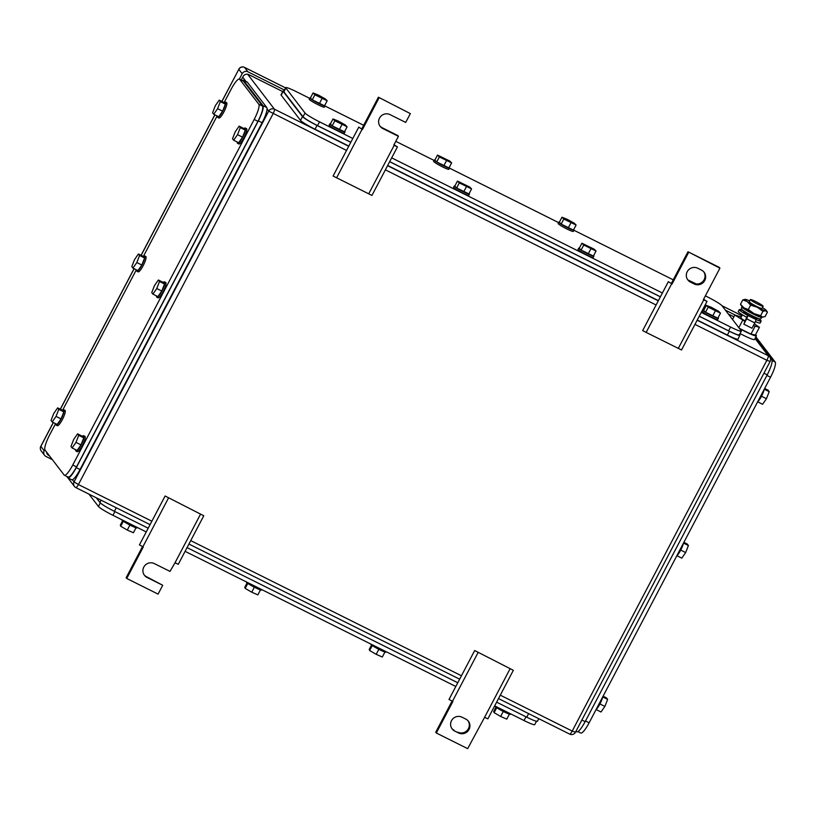 <?xml version="1.0" encoding="UTF-8"?>
<svg xmlns="http://www.w3.org/2000/svg" width="816" height="816" viewBox="0 0 816 816"><rect width="100%" height="100%" fill="white"/><g stroke="black" fill="none" stroke-linecap="round" stroke-linejoin="round"><path stroke-width="1.22" d="M379.868 125.95A7.874 7.67 142.5 0 0 382.163 127.724L397.831 135.548L398.422 136.313L393.791 145.146L397.443 146.88L371.953 195.432L333.091 176.032L358.775 127.112L362.457 129.499L358.775 127.112M333.091 176.032L358.591 127.48M336.58 177.857L362.069 129.305M397.443 146.88L393.995 144.748M368.689 193.892L394.179 145.34M361.865 128.734L378.42 97.206L410.346 113.618L405.705 122.441L390.048 114.617A7.874 7.67 142.5 0 0 380.154 126.347A7.874 7.67 142.5 0 0 382.755 128.5L398.422 136.313M378.42 97.206L410.346 113.618M362.457 129.499L379.012 97.971M165.107 495.995L203.776 515.753L165.107 495.995L139.424 544.915L143.3 546.934L126.745 578.462L126.154 577.697L142.514 546.536M200.512 514.223L175.022 562.775L178.286 564.315L203.776 515.753M144.157 574.913A7.874 7.67 142.5 0 0 146.462 576.688L147.053 577.463A7.874 7.67 142.5 0 1 144.769 565.641A7.874 7.67 142.5 0 1 154.336 563.591L170.003 571.404L175.022 562.775M168.402 498.188L142.912 546.74M164.924 496.363L139.424 544.915M146.462 576.688L162.721 585.276L158.08 594.109L126.745 578.462M147.053 577.463L162.721 585.276M474.688 650.536L513.346 670.303L474.688 650.536L449.004 699.465L452.87 701.485L436.325 733.013L435.734 732.238L452.084 701.077M510.092 668.763L484.602 717.315L487.856 718.855L513.346 670.303M436.325 733.013L467.66 748.649L484.602 717.315M477.972 652.739L452.482 701.291M474.494 650.903L449.004 699.465M458.5 732.941L454.747 731.065A7.874 7.67 142.5 0 1 452.462 719.243A7.874 7.67 142.5 0 1 462.029 717.193L465.783 719.069A7.874 7.67 142.5 0 1 468.068 730.891A7.874 7.67 142.5 0 1 458.5 732.941L454.747 731.065M451.86 728.525A7.874 7.67 142.5 0 0 454.155 730.289M457.909 732.166A7.874 7.67 142.5 0 0 468.078 720.844M671.446 283.274L687.99 251.746L719.324 267.393L719.916 268.158L703.372 299.686L707.013 301.42L681.523 349.972L646.15 332.408L642.671 330.582L668.355 281.653L672.037 284.05L668.355 281.653M642.671 330.582L668.161 282.03M646.15 332.408L671.639 283.856M707.013 301.42L703.576 299.299M678.269 348.442L703.759 299.88M687.99 251.746L719.916 268.158M672.037 284.05L688.582 252.521M697.741 268.229L701.495 270.106A7.874 7.67 142.5 0 1 703.78 281.928A7.874 7.67 142.5 0 1 694.212 283.978L690.458 282.101A7.874 7.67 142.5 0 1 688.174 270.28A7.874 7.67 142.5 0 1 697.741 268.229M687.562 279.562A7.874 7.67 142.5 0 0 689.867 281.326L693.62 283.203A7.874 7.67 142.5 0 0 703.79 271.881M284.468 90.046L247.911 71.798A4.294 4.182 -37.5 0 0 242.168 73.705L239.353 79.07M44.809 449.616L44.197 450.789L40.8 446.291A4.294 4.294 0 0 0 41.198 450.901A4.294 4.182 -37.5 0 1 40.841 446.413L53.366 422.555M735.318 315.119L725.404 310.172M44.197 450.789A4.294 4.182 -37.5 0 0 45.971 456.45L52.336 459.622M241.24 79.999L243.056 76.541A4.294 4.182 -37.5 0 1 248.798 74.633L282.713 91.565M728.362 314.038L733.921 316.812M46.594 452.125A4.294 4.182 -37.5 0 0 48.848 455.491L49.378 455.756M146.237 531.93L112.945 515.314A14.311 1.387 -152.3 0 1 98.44 506.481L88.975 494.139M536.479 721.303L534.735 724.618A14.311 1.387 -152.3 0 1 524.035 720.538L494.669 705.881M185.099 551.33L455.818 686.48M384.928 652.025L382.316 657.013L376.196 654.33L369.648 650.525L372.269 645.527M371.535 644.997L369.22 649.403L369.648 650.525M376.196 654.33L378.828 649.312M370.862 644.069L370.811 644.171A8.588 0.836 27.7 0 0 370.821 644.273A8.588 0.836 27.7 0 0 378.44 649.118A8.588 0.836 27.7 0 0 386.019 652.157L386.233 651.739M260.477 589.897L257.856 594.874L251.736 592.202L245.188 588.397L247.819 583.399M247.075 582.859L244.769 587.275L245.188 588.397M251.736 592.202L254.368 587.183M246.412 581.941L246.361 582.043A8.588 0.836 27.7 0 0 246.361 582.145A8.588 0.836 27.7 0 0 253.99 586.99A8.588 0.836 27.7 0 0 261.559 590.019L261.773 589.611M136.017 527.768L133.406 532.746L127.286 530.074L120.737 526.269L123.359 521.271M122.624 520.73L120.309 525.137L120.737 526.269M127.286 530.074L129.917 525.055M121.951 519.812L121.9 519.904A8.588 0.836 27.7 0 0 121.9 520.016A8.588 0.836 27.7 0 0 129.53 524.851A8.588 0.836 27.7 0 0 137.108 527.891L137.323 527.483M509.388 714.153L506.767 719.141L500.647 716.458L494.108 712.664L496.73 707.666M495.995 707.125L493.68 711.532L494.108 712.664M500.647 716.458L503.288 711.45M495.322 706.197L495.271 706.299A8.588 0.836 27.7 0 0 495.271 706.401A8.588 0.836 27.7 0 0 502.901 711.246A8.588 0.836 27.7 0 0 510.479 714.286L510.694 713.878M148.196 528.217L114.403 511.346C106.672 507.389 101.837 504.451 99.899 502.513L96.268 497.77M537.458 721.262L538.805 718.702M537.316 720.875C537.764 722.068 534.245 720.844 526.748 717.193L496.628 702.158M457.766 682.757L187.048 547.607M755.861 336.916A14.311 2.927 116.5 0 1 756.055 337.09L775.2 362.059A14.311 2.927 116.5 0 1 770.549 377.247L589.132 722.792A14.311 2.927 116.5 0 1 580.768 733.023L577.983 731.636M676.913 555.696L681.788 558.134L685.675 552.575L688.408 545.527L687.276 544.037L683.869 542.344M685.675 552.575L680.717 550.096M688.408 545.527L683.492 543.068A8.588 1.754 -63.5 0 1 676.811 555.788M596.129 709.553L601.015 711.991L604.891 706.432L607.634 699.383L606.492 697.894L603.095 696.201M604.891 706.432L599.944 703.963M607.634 699.383L602.718 696.925A8.588 1.754 -63.5 0 1 596.037 709.645M757.687 401.839L762.572 404.277L766.448 398.718L769.192 391.67L768.05 390.181L764.653 388.487M766.448 398.718L761.491 396.239M769.192 391.67L764.276 389.212M757.595 401.931A8.588 1.754 -63.5 0 0 764.276 389.191M755.269 338.028L771.875 359.683C772.681 361.988 771.13 367.047 767.224 374.86L585.143 721.67C581.002 729.178 578.136 732.533 576.545 731.707M68.156 477.115L64.393 475.238A14.311 2.927 -63.5 0 1 64.168 475.045L45.023 450.075A14.311 2.927 -63.5 0 1 49.664 434.887L55.57 423.647M62.628 410.203L136.343 269.79M143.402 256.346L217.117 115.933M224.176 102.49L231.081 89.342A14.311 2.927 -63.5 0 1 239.445 79.111A14.311 2.927 -63.5 0 1 239.68 79.305L258.825 104.275A14.311 2.927 -63.5 0 1 254.174 119.462L72.757 465.008A14.311 2.927 -63.5 0 1 64.393 475.238M254.174 119.462L257.938 121.339C261.844 113.526 263.395 108.457 262.589 106.151L243.443 81.182L239.445 79.111M257.938 121.339L76.52 466.885L72.757 465.008M67.922 476.921C69.513 477.737 72.379 474.392 76.52 466.885M158.365 280L154.479 285.559L151.745 292.607L152.878 294.097L157.896 296.596L161.772 291.037L164.516 283.988L163.373 282.499L158.365 280L159.497 281.479L164.516 283.988M159.497 281.479L156.764 288.527L152.878 294.097M156.764 288.527L161.772 291.037M163.241 282.438A8.588 1.754 116.5 0 1 164.475 281.867A8.588 1.754 116.5 0 1 164.608 281.979A8.588 1.754 116.5 0 1 162.017 290.71A8.588 1.754 116.5 0 1 156.805 297.228A8.588 1.754 116.5 0 1 156.662 297.116A8.588 1.754 116.5 0 1 156.519 295.912M164.475 281.867L165.719 282.489A8.588 1.754 116.5 0 1 165.862 282.611A8.588 1.754 116.5 0 1 163.271 291.343A8.588 1.754 116.5 0 1 158.049 297.86L156.805 297.228M239.139 126.143L235.263 131.702L232.519 138.751L233.662 140.24L238.67 142.739L242.556 137.18L245.29 130.132L244.157 128.642L239.139 126.143L240.281 127.622L245.29 130.132M240.281 127.622L237.538 134.671L233.662 140.24M237.538 134.671L242.556 137.18M244.025 128.571A8.588 1.754 116.5 0 1 245.249 128.01A8.588 1.754 116.5 0 1 245.381 128.122A8.588 1.754 116.5 0 1 242.791 136.853A8.588 1.754 116.5 0 1 237.578 143.371A8.588 1.754 116.5 0 1 237.436 143.259A8.588 1.754 116.5 0 1 237.293 142.055M245.249 128.01L246.503 128.632A8.588 1.754 116.5 0 1 246.636 128.744A8.588 1.754 116.5 0 1 244.045 137.486A8.588 1.754 116.5 0 1 238.833 143.993L237.578 143.371M219.208 100.144L215.322 105.703L212.588 112.751L213.721 114.24L218.739 116.739L222.615 111.18L225.359 104.132L224.216 102.643L219.208 100.144L220.34 101.623L225.359 104.132M220.34 101.623L217.607 108.671L213.721 114.24M217.607 108.671L222.615 111.18M224.084 102.571A8.588 1.754 116.5 0 1 225.318 102.01A8.588 1.754 116.5 0 1 225.451 102.122A8.588 1.754 116.5 0 1 222.86 110.854A8.588 1.754 116.5 0 1 217.648 117.371A8.588 1.754 116.5 0 1 217.505 117.259A8.588 1.754 116.5 0 1 217.362 116.056M225.318 102.01L226.562 102.632A8.588 1.754 116.5 0 1 226.705 102.755A8.588 1.754 116.5 0 1 224.114 111.486A8.588 1.754 116.5 0 1 218.892 118.004L217.648 117.371M138.424 254L134.548 259.559L131.804 266.608L132.947 268.097L137.955 270.596L141.841 265.037L144.585 257.989L143.443 256.499L138.424 254L139.567 255.479L144.585 257.989M139.567 255.479L136.823 262.538L132.947 268.097M136.823 262.538L141.841 265.037M143.31 256.438A8.588 1.754 116.5 0 1 144.534 255.867A8.588 1.754 116.5 0 1 144.677 255.979A8.588 1.754 116.5 0 1 142.076 264.721A8.588 1.754 116.5 0 1 136.864 271.228A8.588 1.754 116.5 0 1 136.731 271.116A8.588 1.754 116.5 0 1 136.578 269.912M144.534 255.867L145.789 256.489A8.588 1.754 116.5 0 1 145.931 256.612A8.588 1.754 116.5 0 1 143.33 265.343A8.588 1.754 116.5 0 1 138.118 271.861L136.864 271.228M57.65 407.857L53.774 413.416L51.031 420.464L52.173 421.954L57.181 424.453L61.067 418.894L63.801 411.845L62.659 410.356L57.65 407.857L58.793 409.346L63.801 411.845M58.793 409.346L56.049 416.395L52.173 421.954M56.049 416.395L61.067 418.894M62.526 410.295A8.588 1.754 116.5 0 1 63.76 409.724A8.588 1.754 116.5 0 1 63.893 409.836A8.588 1.754 116.5 0 1 61.302 418.577A8.588 1.754 116.5 0 1 56.09 425.095A8.588 1.754 116.5 0 1 55.947 424.973A8.588 1.754 116.5 0 1 55.804 423.769M63.76 409.724L65.015 410.346A8.588 1.754 116.5 0 1 65.147 410.468A8.588 1.754 116.5 0 1 62.557 419.2A8.588 1.754 116.5 0 1 57.344 425.717L56.09 425.095M77.581 433.857L73.705 439.416L70.961 446.464L72.104 447.953L77.122 450.452L80.998 444.893L83.742 437.845L82.6 436.356L77.581 433.857L78.724 435.346L83.742 437.845M78.724 435.346L75.98 442.394L72.104 447.953M75.98 442.394L80.998 444.893M82.467 436.295A8.588 1.754 116.5 0 1 83.691 435.724A8.588 1.754 116.5 0 1 83.834 435.836A8.588 1.754 116.5 0 1 81.243 444.577A8.588 1.754 116.5 0 1 76.021 451.085A8.588 1.754 116.5 0 1 75.888 450.973A8.588 1.754 116.5 0 1 75.735 449.769M83.691 435.724L84.946 436.346A8.588 1.754 116.5 0 1 85.088 436.468A8.588 1.754 116.5 0 1 82.487 445.199A8.588 1.754 116.5 0 1 77.275 451.717L76.021 451.085M66.698 476.391L67.922 477.88L71.675 479.757A14.311 2.927 -63.5 0 0 80.05 469.526L262.13 122.706A14.311 2.927 -63.5 0 0 266.771 107.528L247.432 82.294A14.311 2.927 -63.5 0 0 247.207 82.11L243.443 80.223L242.24 80.498M67.687 477.686C69.278 478.502 72.145 475.157 76.286 467.65L258.366 120.829C262.273 113.016 263.823 107.957 263.017 105.652L243.443 80.223M309.652 98.318L296.432 91.718A14.311 1.387 27.7 0 0 285.733 87.638A14.311 1.387 27.7 0 0 285.865 88.036L305.011 113.006A14.311 1.387 27.7 0 0 319.525 121.839L352.818 138.465M739.327 334.927L741.316 331.143A14.311 1.387 27.7 0 1 730.616 327.063L701.25 312.406M662.398 293.005L391.68 157.855M741.316 331.143A14.311 1.387 27.7 0 0 741.173 330.745L722.027 305.776A14.311 1.387 27.7 0 0 707.523 296.942L705.371 295.871M325.023 105.998L363.671 125.287M395.801 141.331L434.112 160.456M449.473 168.127L558.562 222.584M573.934 230.255L673.251 279.837M730.616 327.063L728.627 330.847C736.124 334.499 739.643 335.723 739.194 334.529M728.627 330.847L699.261 316.19M660.409 296.789L389.691 161.639M350.829 142.239L317.536 125.623L319.525 121.839M305.011 113.006L303.032 116.79C304.97 118.728 309.805 121.666 317.536 125.623M303.032 116.79L283.886 91.82L285.865 88.036M459.296 182.917L471.577 188.894L469.73 187.058L457.45 181.081L454.798 186.13L456.644 187.966L459.296 182.917L457.45 181.081M471.577 188.894L468.925 193.933L456.644 187.966M466.354 186.823L463.702 191.862M469.139 193.535A8.588 0.836 -152.3 0 1 469.231 193.616A8.588 0.836 -152.3 0 1 469.465 194.024A8.588 0.836 -152.3 0 1 462.631 191.372A8.588 0.836 -152.3 0 1 454.492 186.446A8.588 0.836 -152.3 0 1 454.257 186.038A8.588 0.836 -152.3 0 1 454.849 186.028M469.465 194.024L468.802 195.289A8.588 0.836 -152.3 0 1 461.968 192.627A8.588 0.836 -152.3 0 1 453.829 187.711A8.588 0.836 -152.3 0 1 453.594 187.303L454.257 186.038M583.746 245.045L596.027 251.022L594.191 249.196L581.91 243.219L579.258 248.258L581.104 250.094L583.746 245.045L581.91 243.219M596.027 251.022L593.375 256.071L581.104 250.094M590.804 248.951L588.163 254M593.589 255.663A8.588 0.836 -152.3 0 1 593.691 255.755A8.588 0.836 -152.3 0 1 593.926 256.153A8.588 0.836 -152.3 0 1 587.092 253.501A8.588 0.836 -152.3 0 1 578.952 248.584A8.588 0.836 -152.3 0 1 578.717 248.176A8.588 0.836 -152.3 0 1 579.309 248.166M593.926 256.153L593.263 257.417A8.588 0.836 -152.3 0 1 586.429 254.765A8.588 0.836 -152.3 0 1 578.289 249.839A8.588 0.836 -152.3 0 1 578.054 249.431L578.717 248.176M563.815 219.045L576.096 225.022L574.25 223.196L567.191 219.29L561.969 217.219L559.327 222.258L561.163 224.094L563.815 219.045L561.969 217.219M576.096 225.022L573.444 230.071L561.163 224.094M570.874 222.952L568.222 228.001M573.658 229.663A8.588 0.836 -152.3 0 1 573.75 229.755A8.588 0.836 -152.3 0 1 573.985 230.163A8.588 0.836 -152.3 0 1 567.151 227.501A8.588 0.836 -152.3 0 1 559.011 222.584A8.588 0.836 -152.3 0 1 558.776 222.176A8.588 0.836 -152.3 0 1 559.378 222.166M573.985 230.163L573.322 231.418A8.588 0.836 -152.3 0 1 566.498 228.766A8.588 0.836 -152.3 0 1 558.358 223.839A8.588 0.836 -152.3 0 1 558.124 223.431L558.776 222.176M439.355 156.917L451.636 162.894L449.8 161.058L437.519 155.091L434.867 160.13L436.703 161.966L439.355 156.917L437.519 155.091M451.636 162.894L448.984 167.943L436.703 161.966M446.413 160.823L443.771 165.862M449.198 167.535A8.588 0.836 -152.3 0 1 449.3 167.617A8.588 0.836 -152.3 0 1 449.534 168.025A8.588 0.836 -152.3 0 1 442.7 165.373A8.588 0.836 -152.3 0 1 434.561 160.446A8.588 0.836 -152.3 0 1 434.326 160.048A8.588 0.836 -152.3 0 1 434.918 160.028M449.534 168.025L448.871 169.289A8.588 0.836 -152.3 0 1 442.037 166.637A8.588 0.836 -152.3 0 1 433.898 161.711A8.588 0.836 -152.3 0 1 433.663 161.303L434.326 160.048M314.894 94.789L327.175 100.766L325.339 98.93L318.281 95.023L313.058 92.953L310.406 98.002L312.253 99.827L314.894 94.789L313.058 92.953M327.175 100.766L324.533 105.805L312.253 99.827M321.963 98.695L319.311 103.734M324.748 105.397A8.588 0.836 -152.3 0 1 324.839 105.488A8.588 0.836 -152.3 0 1 325.074 105.896A8.588 0.836 -152.3 0 1 318.24 103.244A8.588 0.836 -152.3 0 1 310.1 98.318A8.588 0.836 -152.3 0 1 309.866 97.91A8.588 0.836 -152.3 0 1 310.457 97.9M325.074 105.896L324.411 107.161A8.588 0.836 -152.3 0 1 317.577 104.499A8.588 0.836 -152.3 0 1 309.437 99.583A8.588 0.836 -152.3 0 1 309.203 99.175L309.866 97.91M334.835 120.788L347.116 126.766L345.27 124.93L338.212 121.023L332.989 118.952L330.347 124.001L332.183 125.827L334.835 120.788L332.989 118.952M347.116 126.766L344.464 131.804L332.183 125.827M341.894 124.695L339.252 129.734M344.678 131.396A8.588 0.836 -152.3 0 1 344.77 131.488A8.588 0.836 -152.3 0 1 345.005 131.896A8.588 0.836 -152.3 0 1 338.181 129.244A8.588 0.836 -152.3 0 1 330.041 124.318A8.588 0.836 -152.3 0 1 329.807 123.91A8.588 0.836 -152.3 0 1 330.398 123.899M345.005 131.896L344.342 133.151A8.588 0.836 -152.3 0 1 337.518 130.499A8.588 0.836 -152.3 0 1 329.378 125.582A8.588 0.836 -152.3 0 1 329.144 125.174L329.807 123.91M708.206 307.183L720.487 313.15L718.641 311.324L711.583 307.418L706.36 305.347L703.718 310.396L705.554 312.222L708.206 307.183L706.36 305.347M720.487 313.15L717.835 318.199L705.554 312.222M715.265 311.08L712.613 316.129M718.049 317.791A8.588 0.836 -152.3 0 1 718.141 317.883A8.588 0.836 -152.3 0 1 718.376 318.291A8.588 0.836 -152.3 0 1 711.552 315.629A8.588 0.836 -152.3 0 1 703.402 310.712A8.588 0.836 -152.3 0 1 703.178 310.304A8.588 0.836 -152.3 0 1 703.769 310.294M718.376 318.291L717.713 319.546A8.588 0.836 -152.3 0 1 710.889 316.894A8.588 0.836 -152.3 0 1 702.749 311.967A8.588 0.836 -152.3 0 1 702.515 311.569L703.178 310.304M696.262 283.968L687.929 279.949M348.809 146.095L315.027 129.224A14.311 1.387 27.7 0 1 300.512 120.391L281.173 95.166L283.162 91.382L302.501 116.606C304.439 118.544 309.274 121.482 317.006 125.44L350.798 142.31M283.988 90.964L283.019 90.984L281.03 94.768A14.311 1.387 27.7 0 0 281.173 95.166M697.241 320.035L727.372 335.07A14.311 1.387 27.7 0 0 738.072 339.15L739.918 334.968C740.377 336.161 736.848 334.937 729.361 331.286L699.23 316.251M658.39 300.635L387.671 165.485M660.379 296.851L389.66 161.701M750.485 299.758A7.16 0.694 -152.3 0 1 750.414 299.554A7.16 0.694 -152.3 0 1 756.422 301.93A7.16 0.694 -152.3 0 1 763.021 306.01A7.16 0.694 -152.3 0 1 763.093 306.214A7.16 0.694 -152.3 0 1 757.085 303.838A7.16 0.694 -152.3 0 1 750.485 299.758M763.093 306.214L761.94 308.407A7.16 0.694 -152.3 0 1 755.932 306.031A7.16 0.694 -152.3 0 1 749.333 301.951A7.16 0.694 -152.3 0 1 749.272 301.747L750.414 299.554M745.09 320.841A7.16 0.694 -152.3 0 1 740.887 318.046A7.16 0.694 -152.3 0 1 740.816 317.842L742.417 314.803M741.316 316.904L734.849 315.027L744.824 321.361M753.362 325.625L759.451 327.308L754.3 323.85M732.523 319.464L734.849 315.027M738.806 327.665L742.682 320.29M739.316 328.318L750.944 334.121L754.984 326.431M750.944 334.121L755.412 335.009L759.451 327.308M755.565 334.733A15.025 1.459 -152.3 0 1 756.279 335.437A15.025 1.459 -152.3 0 1 756.422 335.845A15.025 1.459 -152.3 0 1 739.52 328.583M756.422 335.845L754.504 339.507A15.025 1.459 -152.3 0 1 740.041 333.56M762.868 317.128A12.169 1.183 -152.3 0 1 762.817 317.138A12.169 1.183 -152.3 0 1 762.358 317.087A12.169 1.183 -152.3 0 1 762.266 317.067A12.169 1.183 -152.3 0 1 753.974 313.568A12.169 1.183 -152.3 0 1 743.906 307.867A12.169 1.183 -152.3 0 1 741.581 305.99L740.489 304.286L742.795 299.89L745.538 299.38A12.169 1.183 27.7 0 0 745.079 299.329A12.169 1.183 27.7 0 0 747.211 301.563L742.795 299.89M749.71 300.9A12.169 1.183 27.7 0 0 745.63 299.401A12.169 1.183 27.7 0 0 745.538 299.38M766.316 310.478L767.397 312.171L765.663 310.774A12.169 1.183 27.7 0 0 766.316 310.478A12.169 1.183 27.7 0 0 763.99 308.591A12.169 1.183 27.7 0 0 762.379 307.561M762.929 311.294L757.279 307.265A12.169 1.183 27.7 0 0 765.571 310.753L762.929 311.294L760.624 315.68L753.974 313.568L748.323 309.539L743.906 307.867L740.489 304.286M750.628 305.153L747.211 301.563A12.169 1.183 27.7 0 0 757.279 307.265L750.628 305.153L748.323 309.539M767.397 312.171L765.092 316.567L762.358 317.087L760.624 315.68M740.938 316.72L742.06 314.578M757.605 318.209A12.342 1.204 -152.3 0 1 761.012 320.77A12.342 1.204 -152.3 0 1 761.124 321.106A12.342 1.204 -152.3 0 1 755.851 319.464A3.233 0.663 -63.5 0 1 754.8 322.891L746.65 318.821A3.233 0.663 -63.5 0 0 747.701 315.394A12.342 1.204 -152.3 0 1 739.388 309.968A12.342 1.204 -152.3 0 1 739.265 309.631A12.342 1.204 -152.3 0 1 743.651 310.886M755.851 319.464L747.701 315.394L746.711 317.281A12.342 1.204 -152.3 0 1 738.398 311.865A12.342 1.204 -152.3 0 1 738.276 311.518L739.265 309.631M761.124 321.106L760.135 323.003A12.342 1.204 -152.3 0 1 755.402 321.596M754.8 322.891L751.995 328.236L743.845 324.176L746.711 317.281M756.646 318.475A7.589 0.734 -152.3 0 1 756.84 318.689A7.589 0.734 -152.3 0 1 756.911 318.893A7.589 0.734 -152.3 0 1 750.557 316.384A7.589 0.734 -152.3 0 1 743.56 312.049A7.589 0.734 -152.3 0 1 743.488 311.845A7.589 0.734 -152.3 0 1 743.978 311.824M743.845 324.176L746.65 318.821M761.909 317.393L760.594 318.985A10.883 1.061 -152.3 0 1 756.85 317.903A10.883 1.061 -152.3 0 1 746.579 312.691A10.883 1.061 -152.3 0 1 741.326 308.866L741.887 306.877A11.302 1.102 27.7 0 0 747.344 310.855A11.302 1.102 27.7 0 0 758.023 316.271A11.302 1.102 27.7 0 0 761.909 317.393A11.302 1.102 27.7 0 0 761.685 316.914M742.407 306.796A11.302 1.102 27.7 0 0 741.887 306.877M382.163 127.724L382.755 128.5M693.62 283.203L694.212 283.978M689.867 281.326L690.458 282.101M151.868 521.21L78.407 484.541L273.064 113.761A4.294 0.877 -63.5 0 0 274.462 109.211L247.656 74.256M346.535 150.44L268.709 111.119A4.294 4.182 -37.5 0 1 274.462 109.211L348.718 146.278M387.569 165.679L658.288 300.829M697.15 320.219L768.274 355.735L755.045 338.477M694.957 324.38L766.877 360.284A4.294 0.877 116.5 0 0 768.274 355.735A4.294 4.182 -37.5 0 1 769.692 356.898L755.259 338.069M78.407 484.541L74.052 481.889A4.294 4.182 142.5 0 0 75.827 487.55A4.294 0.877 116.5 0 0 75.898 487.611A4.294 0.877 116.5 0 0 78.407 484.541M267.056 108.956L268.709 111.119L74.052 481.889L72.4 479.737M246.014 81.508L242.709 77.204M770.049 361.396L766.877 360.284L572.22 731.065L500.3 695.161M461.448 675.76L190.73 540.61M385.387 169.84L656.105 304.99M569.639 734.074A4.294 0.877 -63.5 0 0 569.711 734.125A4.294 0.877 -63.5 0 0 572.22 731.065L575.392 732.166M242.168 73.705L238.813 69.329L221.921 101.5M214.924 114.832L141.148 255.357M134.14 268.699L60.374 409.214M244.392 67.351A4.294 0.877 116.5 0 1 244.494 67.371A4.294 0.877 116.5 0 1 244.555 67.422A4.294 4.182 -37.5 0 0 238.813 69.329L221.84 101.459M247.911 71.798L244.555 67.422L285.59 87.914M722.048 305.796L741.56 315.537M48.848 455.491L46.665 452.645M525.994 716.815L524.035 720.538M112.945 515.314L114.893 511.591M100.297 502.942L98.44 506.481M528.625 713.623L526.748 717.193M116.28 507.766L114.403 511.346M101.113 500.198L99.899 502.513M775.2 362.059L772.14 360.529M766.928 375.431L770.549 377.247M589.132 722.792L585.511 720.977M763.939 373.228L767.224 374.86M770.549 359.02L771.875 359.683M581.859 720.038L585.143 721.67M243.443 81.182L239.68 79.305M262.589 106.151L258.825 104.275M80.05 469.526L76.286 467.65M262.13 122.706L258.366 120.829M266.771 107.528L263.017 105.652M247.432 82.294L243.668 80.417M315.027 129.224L317.006 125.44M300.512 120.391L302.501 116.606M727.372 335.07L729.361 331.286M67.861 477.839L74.409 486.377A4.294 4.294 0 0 0 75.898 487.611L150.073 524.637M769.692 356.898A4.294 4.294 0 0 1 770.09 361.508L575.433 732.289A4.294 4.294 0 0 1 569.711 734.125L498.505 698.578M459.643 679.187L188.924 544.037M214.843 114.791L141.066 255.316M134.059 268.648L60.292 409.173M53.285 422.515L40.8 446.291M238.772 69.217A4.294 4.294 0 0 1 244.494 67.371L285.6 87.893M722.017 305.755L741.571 315.517M44.554 455.277L41.198 450.901M575.861 731.452L576.779 731.901M283.744 91.423L285.733 87.638M756.932 317.934L756.422 318.913M744.263 311.284L743.753 312.263"/></g></svg>
